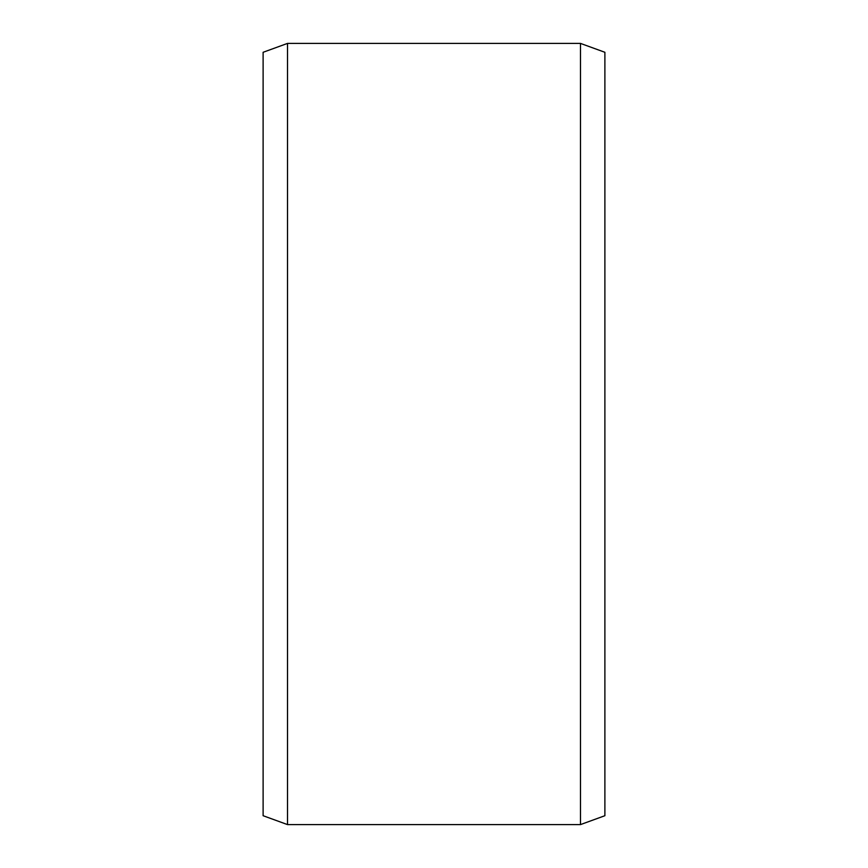 <?xml version="1.0" encoding="UTF-8"?>
<svg xmlns="http://www.w3.org/2000/svg" width="868" height="868" viewBox="0 0 868 868"><rect width="100%" height="100%" fill="white"/><g stroke="black" fill="none" stroke-linecap="round" stroke-linejoin="round"><path stroke-width="1.3" d="M263.113 260.671L263.113 286.538M604.887 260.671L604.887 286.527M287.525 43.4L263.113 52.286L263.113 815.714L287.525 824.6L287.525 43.4L580.475 43.4L604.887 52.286L604.887 815.714L580.475 824.6L287.525 824.6M580.475 824.6L580.475 43.4"/></g></svg>
